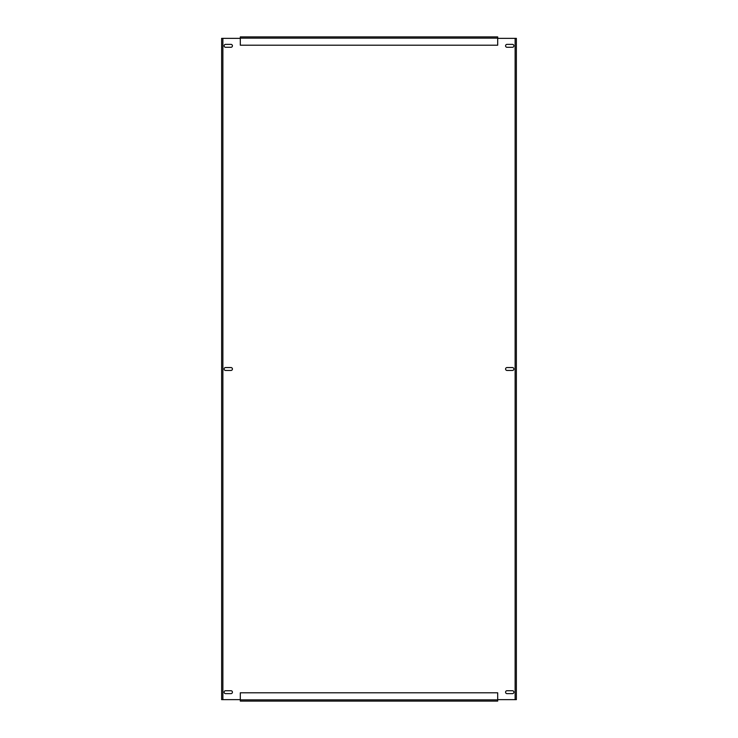 <?xml version="1.0" encoding="UTF-8"?>
<svg xmlns="http://www.w3.org/2000/svg" width="738" height="738" viewBox="0 0 738 738"><rect width="100%" height="100%" fill="white"/><g stroke="black" fill="none" stroke-linecap="round" stroke-linejoin="round"><path stroke-width="1.11" d="M507.024 367.552A1.458 1.458 0 0 0 505.576 369A1.458 1.458 0 0 0 507.024 370.458L512.421 370.458A1.458 1.458 0 0 0 513.879 369A1.458 1.458 0 0 0 512.421 367.552L507.024 367.552M225.579 690.722A1.448 1.448 0 0 0 224.121 692.179A1.448 1.448 0 0 0 225.579 693.628L230.976 693.628A1.448 1.448 0 0 0 232.424 692.179A1.448 1.448 0 0 0 230.976 690.722L225.579 690.722M225.579 44.372A1.448 1.448 0 0 0 224.121 45.83A1.448 1.448 0 0 0 225.579 47.278L230.976 47.278A1.448 1.448 0 0 0 232.424 45.83A1.448 1.448 0 0 0 230.976 44.372L225.579 44.372M507.024 690.722A1.448 1.448 0 0 0 505.576 692.179A1.448 1.448 0 0 0 507.024 693.628L512.421 693.628A1.448 1.448 0 0 0 513.879 692.179A1.448 1.448 0 0 0 512.421 690.722L507.024 690.722M225.579 367.542A1.458 1.458 0 0 0 224.121 369A1.458 1.458 0 0 0 225.579 370.458L230.976 370.458A1.458 1.458 0 0 0 232.424 369A1.458 1.458 0 0 0 230.976 367.542M507.024 44.372A1.448 1.448 0 0 0 505.576 45.83A1.448 1.448 0 0 0 507.034 47.278L512.421 47.278A1.448 1.448 0 0 0 513.879 45.83A1.448 1.448 0 0 0 512.421 44.372L507.024 44.372M230.976 367.552L225.579 367.552M240.311 38.358L222.876 38.358L222.876 699.642L240.311 699.642M497.689 699.642L515.124 699.642L515.124 38.358L497.689 38.358M497.689 701.1L240.311 701.1L240.311 692.798L497.689 692.798L497.689 701.1M240.311 36.9L497.689 36.9L497.689 45.203L240.311 45.203L240.311 36.9M515.124 38.358L516.369 38.358L516.369 699.642L515.124 699.642M222.876 699.642L221.631 699.642L221.631 38.358L222.876 38.358M497.689 38.145L240.311 38.145M240.311 699.855L497.689 699.855"/></g></svg>
